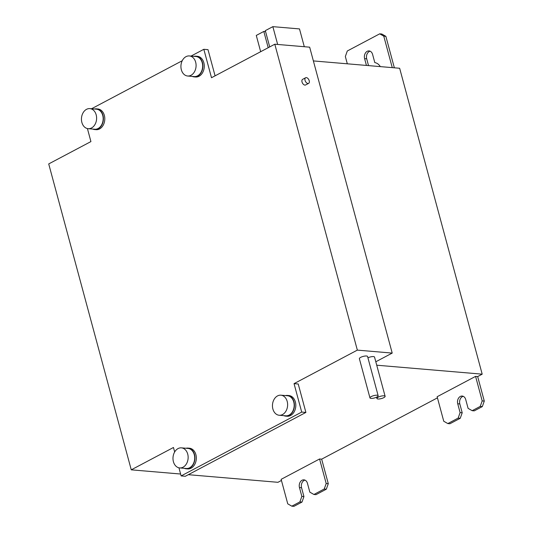 <?xml version="1.0" encoding="UTF-8"?>
<svg xmlns="http://www.w3.org/2000/svg" width="533" height="533" viewBox="0 0 533 533"><rect width="100%" height="100%" fill="white"/><g stroke="black" fill="none" stroke-linecap="round" stroke-linejoin="round"><path stroke-width="0.8" d="M384.04 395.806A4.244 1.219 164.9 0 0 379.383 396.652A4.244 1.219 164.9 0 0 376.931 398.511A4.244 1.219 164.9 0 0 378.01 398.997A4.244 1.219 164.9 0 0 382.674 398.151A4.244 1.219 164.9 0 0 385.119 396.299A4.244 1.219 164.9 0 0 384.04 395.806M385.119 396.299L374.539 357.077A4.244 1.219 164.9 0 0 373.46 356.59A4.244 1.219 164.9 0 0 367.923 357.81M377.071 395.213A4.244 1.219 164.9 0 0 372.414 396.059A4.244 1.219 164.9 0 0 369.962 397.918A4.244 1.219 164.9 0 0 371.041 398.404A4.244 1.219 164.9 0 0 375.698 397.558A4.244 1.219 164.9 0 0 378.15 395.706A4.244 1.219 164.9 0 0 377.071 395.213M378.15 395.706L367.57 356.484A4.244 1.219 164.9 0 0 366.484 355.997A4.244 1.219 164.9 0 0 361.827 356.844A4.244 1.219 164.9 0 0 359.375 358.696L369.962 397.918M309.22 80.736A3.178 1.892 62.1 0 0 305.642 77.745A3.178 1.892 62.1 0 0 305.043 80.376A3.178 1.892 62.1 0 0 308.62 83.368A3.178 1.892 62.1 0 0 309.22 80.736M305.642 77.745L302.631 79.344A3.178 1.892 62.1 0 0 302.024 81.975A3.178 1.892 62.1 0 0 305.602 84.967L308.62 83.368M88.172 128.686L94.727 129.239A10.074 7.569 -85.1 0 0 102.742 115.414A10.074 7.569 -85.1 0 0 96.433 109.172L89.877 108.612A10.074 7.569 -85.1 0 0 81.869 122.437A10.074 7.569 -85.1 0 0 88.172 128.686A10.074 7.569 -85.1 0 0 96.187 114.855A10.074 7.569 -85.1 0 0 89.877 108.612M187.649 76.012L194.205 76.572A10.074 7.569 -85.1 0 0 202.22 62.741A10.074 7.569 -85.1 0 0 195.911 56.498L189.362 55.938A10.074 7.569 -85.1 0 0 181.347 69.77A10.074 7.569 -85.1 0 0 187.649 76.012A10.074 7.569 -85.1 0 0 195.664 62.188A10.074 7.569 -85.1 0 0 189.362 55.938M179.708 467.927L186.264 468.487A10.074 7.569 -85.1 0 0 194.279 454.662A10.074 7.569 -85.1 0 0 187.969 448.413L181.413 447.86A10.074 7.569 -85.1 0 0 173.405 461.685A10.074 7.569 -85.1 0 0 179.708 467.927A10.074 7.569 -85.1 0 0 187.723 454.103A10.074 7.569 -85.1 0 0 181.413 447.86M279.185 415.254L285.741 415.813A10.074 7.569 -85.1 0 0 293.756 401.989A10.074 7.569 -85.1 0 0 287.447 395.739L280.891 395.186A10.074 7.569 -85.1 0 0 272.883 409.011A10.074 7.569 -85.1 0 0 279.185 415.254A10.074 7.569 -85.1 0 0 287.2 401.429A10.074 7.569 -85.1 0 0 280.891 395.186M283.829 415.653A10.393 7.808 -85.1 0 0 285.715 416.133A10.393 7.808 -85.1 0 0 293.983 401.869A10.393 7.808 -85.1 0 0 287.474 395.426A10.393 7.808 -85.1 0 0 285.535 395.579M285.715 416.133L287.107 416.246A10.393 7.808 -85.1 0 0 295.375 401.989A10.393 7.808 -85.1 0 0 288.866 395.546L287.474 395.426M184.351 468.32A10.393 7.808 -85.1 0 0 186.237 468.8A10.393 7.808 -85.1 0 0 194.498 454.542A10.393 7.808 -85.1 0 0 187.996 448.1A10.393 7.808 -85.1 0 0 186.057 448.253M186.237 468.8L187.629 468.92A10.393 7.808 -85.1 0 0 195.897 454.656A10.393 7.808 -85.1 0 0 189.388 448.213L187.996 448.1M192.293 76.406A10.393 7.808 -85.1 0 0 194.179 76.885A10.393 7.808 -85.1 0 0 202.447 62.621A10.393 7.808 -85.1 0 0 195.937 56.178A10.393 7.808 -85.1 0 0 194.005 56.338M194.179 76.885L195.571 77.005A10.393 7.808 -85.1 0 0 203.839 62.741A10.393 7.808 -85.1 0 0 197.337 56.298L195.937 56.178M92.815 129.079A10.393 7.808 -85.1 0 0 94.701 129.559A10.393 7.808 -85.1 0 0 102.969 115.295A10.393 7.808 -85.1 0 0 96.46 108.852A10.393 7.808 -85.1 0 0 94.528 109.005M94.701 129.559L96.093 129.679A10.393 7.808 -85.1 0 0 104.361 115.414A10.393 7.808 -85.1 0 0 97.852 108.972L96.46 108.852M375.805 361.774L392.208 353.086L309.666 47.177L274.808 44.212L211.501 77.731L203.833 49.303L191.021 56.085M313.377 60.922L399.65 68.257L482.192 374.166L477.668 376.565L484.284 401.076L482.325 406.592L474.263 410.863L472.171 410.683L468.094 408.358L465.715 399.537A5.616 4.224 -85.1 0 0 462.198 396.052A5.616 4.224 -85.1 0 0 457.727 403.761L460.106 412.589L458.153 418.105L447.827 423.575L443.756 421.25L437.14 396.732L475.576 376.385L482.192 400.896L480.233 406.413L472.171 410.683M87.412 128.566L90.923 141.578L48.716 163.924L131.258 469.833L173.465 447.487L174.664 451.951M376.731 365.205L482.192 374.166M366.438 65.439L364.605 58.637A5.616 4.224 94.9 0 1 369.076 50.921A5.616 4.224 94.9 0 1 372.594 54.406L374.806 62.608A11.659 8.761 94.9 0 1 380.315 66.618M347.309 63.813L345.344 56.511L347.296 50.995L379.703 33.832L383.773 36.157L392.268 67.631M281.138 479.334L319.573 458.986L326.189 483.498L324.231 489.014L313.91 494.477L309.833 492.152L307.454 483.331A5.616 4.224 -85.1 0 0 303.937 479.847A5.616 4.224 -85.1 0 0 299.466 487.562L301.845 496.383L299.892 501.899L291.824 506.17L287.753 503.845L281.138 479.334M463.23 396.312A5.616 4.224 -85.1 0 0 459.819 403.941L462.198 412.769L460.245 418.285L449.919 423.748L447.827 423.575M480.233 406.413L482.325 406.592M482.192 400.896L484.284 401.076M475.576 376.385L477.668 376.565M131.258 469.833L180.627 474.03M188.322 474.683L277.959 482.305L281.444 480.46M319.573 458.986L321.666 459.16L328.281 483.671L326.323 489.194L316.002 494.657L313.91 494.477M437.446 397.858L321.666 459.16M392.208 353.086L357.343 350.121L274.808 44.212M178.948 467.814L181.133 475.922L185.317 476.275L305.895 412.429L298.227 384L294.043 383.64L357.343 350.121M383.773 36.157L385.865 36.337L394.36 67.811M379.703 33.832L381.795 34.012L385.865 36.337M291.824 506.17L293.916 506.35L301.984 502.079L299.892 501.899M301.845 496.383L303.937 496.563L301.984 502.079M304.969 480.113A5.616 4.224 -85.1 0 0 301.558 487.735L303.937 496.563M324.231 489.014L326.323 489.194M326.189 483.498L328.281 483.671M458.153 418.105L460.245 418.285M460.106 412.589L462.198 412.769M368.53 65.612L366.697 58.817A5.616 4.224 94.9 0 1 370.109 51.188M182.233 60.735L91.543 108.752M181.133 475.922L301.711 412.076L294.043 383.64M215.079 75.839L208.01 49.656L203.833 49.303M305.895 412.429L301.711 412.076M277.66 44.459L272.856 26.65L265.321 30.641L269.711 46.911M272.856 26.65L299.493 28.915L304.296 46.724M260.67 51.701L256.28 35.431L263.815 31.44L265.574 31.587M263.815 31.44L268.206 47.71M457.727 403.761L459.819 403.941M299.466 487.562L301.558 487.735M364.605 58.637L366.697 58.817M376.931 398.511L376.578 397.185"/></g></svg>
